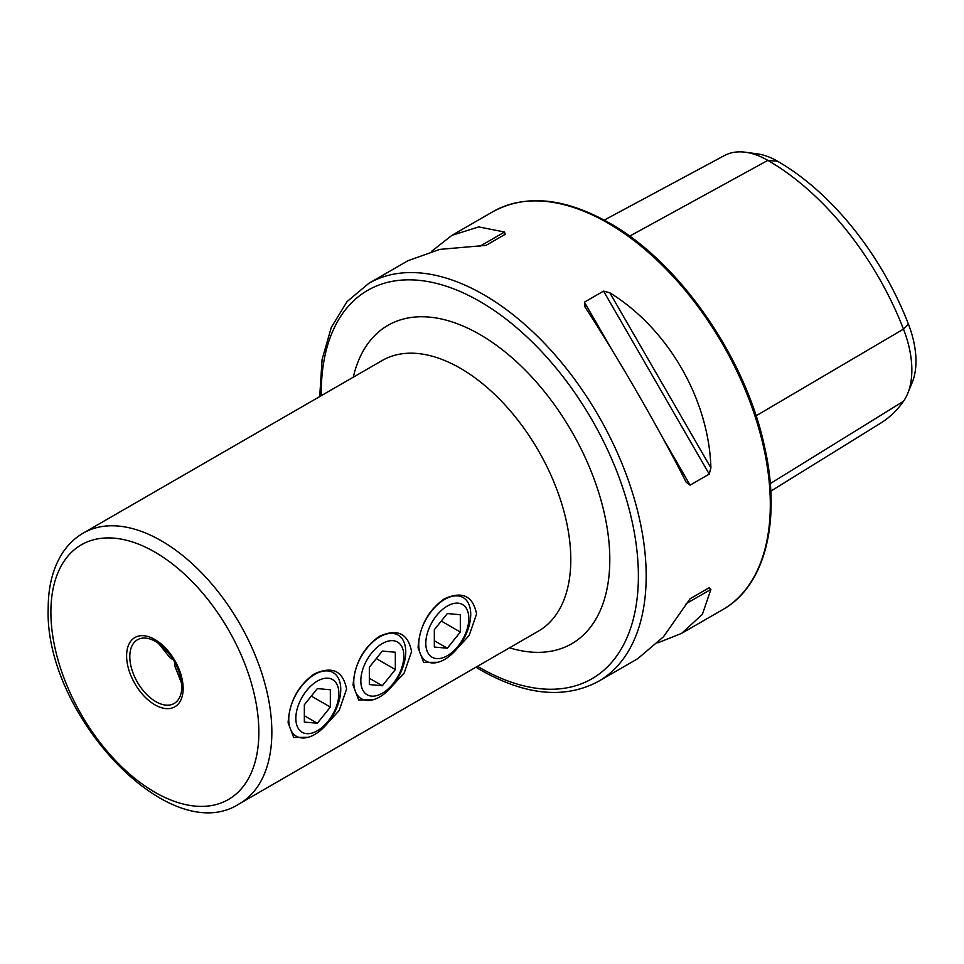 <?xml version="1.0" encoding="UTF-8"?>
<svg xmlns="http://www.w3.org/2000/svg" width="964" height="964" viewBox="0 0 964 964"><rect width="100%" height="100%" fill="white"/><g stroke="black" fill="none" stroke-linecap="round" stroke-linejoin="round"><path stroke-width="1.45" d="M387.6 690.995L404.169 673.005L411.58 651.519C407.965 633.252 397.168 628.227 379.201 636.445C363.139 647.904 354.439 664.184 353.089 685.296L358.656 699.936L372.911 699.816M322.603 728.507L339.171 710.528L346.594 689.043C342.979 670.775 332.182 665.75 314.216 673.969C298.153 685.428 289.441 701.708 288.103 722.807L293.671 737.46L307.926 737.34M452.586 653.471L469.155 635.493L476.565 613.996C472.95 595.74 462.166 590.715 444.187 598.921C428.124 610.381 419.424 626.66 418.075 647.772L423.642 662.413L437.909 662.292M181.798 686.633A36.765 21.22 -120 0 0 181.798 686.019C179.991 667.45 171.508 652.749 156.337 641.916A36.765 21.22 -120 0 0 137.418 639.783A36.765 21.22 -120 0 0 129.803 656.617A36.765 21.22 -120 0 0 155.807 701.635A36.765 21.22 -120 0 0 181.798 686.633M174.858 662.328L174.701 665.726L181.666 683.548M158.397 643.265L170.363 658.207L173.375 659.762M319.711 396.578L322.097 359.512L331.291 327.411L347.064 301.587L368.838 283.32A229.769 132.658 60 0 1 483.723 294.695A229.769 132.658 60 0 1 633.818 497.171A229.769 132.658 60 0 1 598.596 681.283L637.746 658.689L663.461 636.806L690.091 598.752L709.227 587.703L710.902 589.39L702.382 614.333L681.644 633.348L657.858 642.843M585.04 307.058L584.425 302.154L603.56 291.104L609.802 292.767C668.112 328.712 708.926 399.409 710.902 467.877L709.227 474.107L690.091 485.157L686.139 482.169C658.846 428.317 618.032 357.62 585.04 307.058L584.75 306.588M431.764 251.218L451.875 235.373L478.71 226.914L504.57 232.011L505.184 234.312L486.049 245.35L439.789 249.387L407.977 260.714L368.838 283.32M604.235 220.105L724.434 155.553A88.411 51.044 60 0 1 745.546 152.252L757.294 153.854A80.458 46.453 60 0 1 777.599 161.241A213.526 123.284 60 0 1 908.353 323.916L903.485 329.11L756.077 415.809M770.79 491.158L880.542 423.22A221.491 127.875 60 0 0 903.485 401.289A88.411 51.044 -120 0 0 907.739 393.42L912.233 382.431A80.458 46.453 -120 0 0 908.353 323.916M745.546 152.252A88.411 51.044 60 0 1 767.85 160.373A221.491 127.875 60 0 1 903.485 329.11A88.411 51.044 -120 0 1 907.739 393.42M690.055 598.777L709.227 587.703M447.32 606.055A30.414 17.557 120 0 0 425.811 643.301A30.414 17.557 120 0 0 447.32 655.725A30.414 17.557 120 0 0 468.829 618.466A30.414 17.557 120 0 0 447.32 606.055M444.729 599.367A36.765 21.22 120 0 0 420.714 631.769A36.765 21.22 120 0 0 426.353 661.232A36.765 21.22 120 0 0 444.729 659.4A36.765 21.22 120 0 0 468.745 627.01A36.765 21.22 120 0 0 463.118 597.547A36.765 21.22 120 0 0 444.729 599.367M434.33 629.721L434.33 647.049L447.32 648.218L460.322 632.047L460.322 614.719L447.32 613.55L434.33 629.721M441.295 621.057L460.322 632.047M434.33 640.711L447.32 648.218M382.334 643.566A30.414 17.557 120 0 0 360.825 680.825A30.414 17.557 120 0 0 382.334 693.236A30.414 17.557 120 0 0 403.844 655.99A30.414 17.557 120 0 0 382.334 643.566M379.744 636.891A36.765 21.22 120 0 0 355.728 669.293A36.765 21.22 120 0 0 361.367 698.743A36.765 21.22 120 0 0 379.744 696.924A36.765 21.22 120 0 0 403.759 664.533A36.765 21.22 120 0 0 398.12 635.071A36.765 21.22 120 0 0 379.744 636.891M369.333 667.245L369.333 684.573L382.334 685.741L395.336 669.57L395.336 652.23L382.334 651.074L369.333 667.245M376.297 658.581L395.336 669.57M369.333 678.234L382.334 685.741M317.349 681.09A30.414 17.557 120 0 0 295.84 718.349A30.414 17.557 120 0 0 317.349 730.76A30.414 17.557 120 0 0 338.858 693.514A30.414 17.557 120 0 0 317.349 681.09M314.758 674.414A36.765 21.22 120 0 0 290.742 706.805A36.765 21.22 120 0 0 296.37 736.267A36.765 21.22 120 0 0 314.758 734.447A36.765 21.22 120 0 0 338.774 702.057A36.765 21.22 120 0 0 333.134 672.595A36.765 21.22 120 0 0 314.758 674.414M304.347 704.768L304.347 722.096L317.349 723.253L330.339 707.082L330.339 689.754L317.349 688.597L304.347 704.768M311.312 696.104L330.339 707.082M304.347 715.758L317.349 723.253M239.494 803.711L538.442 631.119A156.24 90.206 -120 0 0 570.796 559.59A156.24 90.206 -120 0 0 460.322 368.236A156.24 90.206 -120 0 0 382.202 360.5L83.253 533.092C74.553 538.165 67.384 545.19 61.756 554.167C52.707 568.953 48.188 587.016 48.2 608.368C44.151 713.734 169.447 849.537 239.494 803.711A156.24 90.206 -120 0 0 271.848 732.194A156.24 90.206 -120 0 0 203.657 574.954A156.24 90.206 -120 0 0 83.253 533.092M353.282 377.189A183.811 106.124 60 0 1 479.819 334.472A183.811 106.124 60 0 1 608.935 541.828A183.811 106.124 60 0 1 509.522 647.82M183.148 688.477A39.982 23.088 -120 0 0 154.879 639.518A39.982 23.088 -120 0 0 126.609 655.833A39.982 23.088 -120 0 0 154.879 704.804A39.982 23.088 -120 0 0 183.148 688.477M258.858 732.194A147.058 84.904 -120 0 0 154.879 552.095A147.058 84.904 -120 0 0 50.887 612.128A147.058 84.904 -120 0 0 154.879 792.227A147.058 84.904 -120 0 0 258.858 732.194M607.85 223.033A229.769 132.658 60 0 1 757.945 425.51A229.769 132.658 60 0 1 722.735 609.622C765.621 585.702 781.72 519.741 764.151 444.946C744.991 356.728 678.921 261.931 609.224 222.889C564.482 197.716 525.729 193.969 492.966 211.646A229.769 132.658 60 0 1 607.85 223.033M321.265 395.686A224.251 129.477 60 0 1 479.819 301.443A224.251 129.477 60 0 1 638.385 576.098A224.251 129.477 60 0 1 479.819 667.654A224.251 129.477 60 0 1 477.505 666.305M777.599 161.241L767.85 160.373L629.637 236.168M903.485 401.289L770.272 483.603M690.091 485.157L661.762 436.102M612.755 351.209L584.425 302.154M709.227 474.107L603.56 291.104M710.902 467.877L609.802 292.767M686.139 603.681L710.902 589.39M504.57 232.011L479.807 246.302M475.951 667.196L480.964 670.185C525.826 695.538 565.037 699.249 598.596 681.283M681.644 633.348L722.735 609.622M451.875 235.373L492.966 211.646"/></g></svg>
